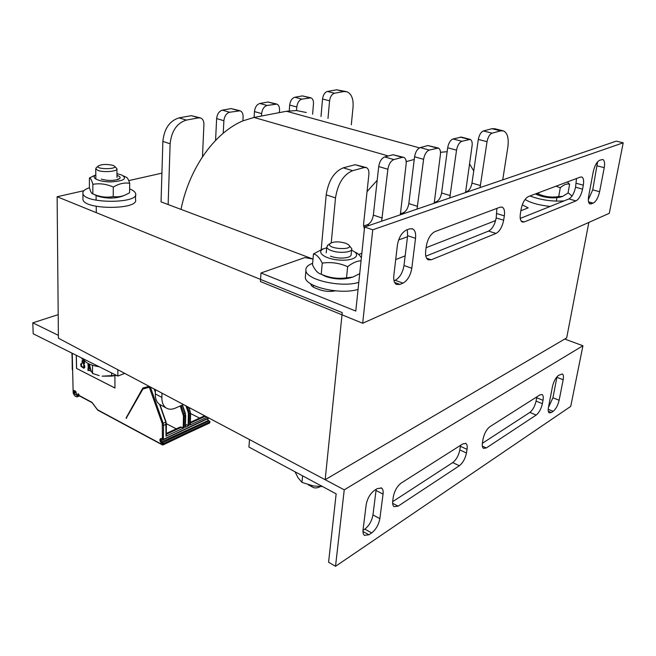 <?xml version="1.0" encoding="UTF-8"?>
<svg xmlns="http://www.w3.org/2000/svg" width="656" height="656" viewBox="0 0 656 656"><rect width="100%" height="100%" fill="white"/><g stroke="black" fill="none" stroke-linecap="round" stroke-linejoin="round"><path stroke-width="0.98" d="M200.203 117.867L191.38 115.661L179.047 117.859C169.625 120.802 164.23 128.65 162.868 141.401L161.056 201.876L312.805 259.005M358.652 254.438L361.841 253.282M57.121 196.734L58.409 338.193L325.171 479.716L342.235 312.617L57.121 196.734L83.886 190.707M325.171 479.716L566.686 337.889L588.85 222.417M128.732 180.613L161.917 173.151M58.384 335.355L32.8 322.826L33.202 333.773L117.867 376.068L124.73 373.379M32.8 322.826L58.195 314.642M117.834 369.722L117.867 376.068M398.635 239.948L407.491 236.742M502.799 130.741L494.854 128.748L491.967 128.699L483.415 130.954C480.922 132.045 479.233 134.865 478.331 139.425L471.967 183.106C471.098 187.518 469.417 190.347 466.924 191.585L465.539 192.044M473.739 170.954L469.499 163.828M469.926 139.326L461.406 137.104L453.042 138.949C450.36 140.105 448.573 143.041 447.679 147.764L441.595 192.962C440.734 197.53 438.962 200.474 436.281 201.786L434.165 202.491M447.154 151.675L440.504 152.299M437.995 147.953L427.917 145.558L420.234 147.584C417.347 148.814 415.461 151.872 414.576 156.776L408.819 203.598C407.975 208.329 406.105 211.396 403.219 212.798L400.258 213.782M414.256 159.424L406.162 161.655M403.424 157.284L393.034 154.742L384.695 156.932C381.571 158.244 379.57 161.45 378.709 166.542L373.354 215.111C372.526 220.014 370.55 223.22 367.434 224.713L363.498 226.025M377.192 180.293L367.048 191.601M365.876 167.436L355.134 164.713L343.309 167.829C334.15 171.618 328.443 180.621 326.204 194.84L321.194 249.534M364.351 229.329L363.555 224.295L368.877 174.545C369.156 170.904 368.336 168.584 366.401 167.592L364.441 167.501L352.657 170.675C343.523 174.512 337.807 183.582 335.511 197.891L331.231 242.81M400.332 214.807L406.113 164.189C406.441 160.597 405.687 158.334 403.858 157.407L402.185 157.35L393.887 159.58C390.771 160.909 388.77 164.131 387.885 169.256L381.628 221.187M434.198 203.253L440.397 154.652C440.766 151.11 440.086 148.904 438.356 148.051L429.27 150.068C426.392 151.306 424.498 154.398 423.604 159.326L417.036 209.108M465.539 192.561L472.082 145.845C472.476 142.352 471.861 140.212 470.237 139.408L461.914 141.286C459.249 142.45 457.462 145.411 456.543 150.158L449.745 197.948M502.726 179.875L507.818 147.387C508.982 138.4 507.539 132.906 503.496 130.913L500.635 130.872L492.131 133.16C489.647 134.259 487.949 137.104 487.031 141.688L480.044 187.616M310.747 485.415L312.199 486.9C314.388 488.376 317.094 488.269 320.325 486.572M312.592 114.218L313.47 103.853C313.625 100.663 312.773 98.662 310.919 97.842L301.957 99.13C299.128 100.065 297.414 102.68 296.799 106.985L296.512 110.561L286.492 111.249L279.366 112.611L279.538 110.241C279.653 107.018 278.743 104.96 276.791 104.091L267.074 105.452C264.056 106.436 262.244 109.15 261.654 113.611L261.49 116.022L253.995 117.449L242.892 120.852L243.114 117.096C243.196 113.841 242.212 111.741 240.17 110.798L229.6 112.242C226.353 113.283 224.45 116.112 223.885 120.72L223.237 133.225C215.66 139.671 208.739 147.584 202.466 156.956L203.918 124.476C203.959 121.196 202.901 119.048 200.769 118.031L198.67 117.85L186.353 120.081C176.94 123.057 171.528 130.954 170.125 143.779L168.141 204.541M223.237 133.225C229.666 127.797 236.217 123.672 242.892 120.852M180.999 209.379C184.894 190.281 192.052 172.807 202.466 156.956M261.49 116.022L279.366 112.611M296.512 110.561L306.286 112.496M351.313 124.763L353.043 107.182C353.576 98.933 351.518 93.792 346.868 91.75L343.695 91.561L334.494 93.234C331.854 94.12 330.214 96.645 329.574 100.819L328 118.408M161.999 393.149L161.86 397.405C161.786 402.325 163.18 405.818 166.05 407.884C168.674 409.574 171.774 409.647 175.349 408.122L183.467 404.539M239.694 110.659L231.117 108.593L222.343 110.151C219.096 111.184 217.193 113.988 216.644 118.58L215.562 140.482M276.389 103.976L268.042 102.016L259.883 103.468C256.849 104.443 255.045 107.149 254.462 111.577L254.102 117.432M310.575 97.752L302.432 95.899L294.823 97.252C291.994 98.17 290.28 100.778 289.673 105.067L289.239 110.815M346.089 91.553L336.667 89.806L327.442 91.446C324.794 92.324 323.154 94.833 322.531 98.99L321.005 116.506M155.447 389.672L155.316 393.912C155.259 398.815 156.669 402.3 159.547 404.367L160.884 405.096M623.2 142.803L609.301 213.298L362.678 323.26L372.756 229.78L623.2 142.803L616.271 141.138L364.588 227.001L355.798 311.059L260.998 272.994L304.851 257.578L313.002 259.038M597.616 161.827L592.737 189.855L588.309 199.736M576.517 178.506L575.55 187.222C574.18 193.266 571.983 197.169 568.957 198.932L520.241 218.415M407.278 229.682L407.622 235.668L403.998 265.483C402.702 272.781 399.758 277.718 395.166 280.284L394.018 280.76M496.887 208.378L496.198 217.94C494.837 224.606 492.295 228.993 488.572 231.092L425.826 256.193M588.653 196.193C587.94 200.515 588.391 203.106 589.99 203.983L593.27 203.139C596.124 201.408 598.239 197.604 599.609 191.724L604.233 167.657C604.988 163.123 604.52 160.408 602.831 159.498L599.732 160.203C596.821 161.819 594.656 165.673 593.245 171.774L588.653 196.193M520.388 213.626C519.757 218.186 520.38 220.982 522.258 222.023L524.251 221.949L575.976 200.908C578.994 199.129 581.191 195.209 582.577 189.141L583.307 185.189C584.037 180.679 583.528 177.956 581.79 177.013L580.347 177.071L528.449 196.538C524.948 198.465 522.496 202.745 521.085 209.371L520.388 213.626M402.948 283.162C407.524 280.563 410.476 275.602 411.796 268.271L415.527 238.333C416.027 233.421 415.076 230.281 412.673 228.895L409.565 228.854L406.54 229.953C401.816 232.38 398.774 237.431 397.413 245.114L393.821 275.602C393.387 280.153 394.264 283.097 396.445 284.433L399.963 284.417L402.948 283.162L395.166 280.284M431.246 259.792L496.01 233.446C499.716 231.322 502.266 226.919 503.644 220.219L504.333 215.873C504.956 211.183 504.251 208.272 502.209 207.14L500.085 207.181L434.961 231.617C430.557 233.954 427.671 238.817 426.302 246.189L425.687 250.92C425.203 255.578 426.039 258.546 428.212 259.825L431.246 259.792L426.564 258.169M372.756 229.78L364.588 227.001M310.854 283.876L310.887 284.401C311.198 285.754 312.682 286.975 315.347 288.058L319.226 289.599C324.613 291.494 329.984 291.912 335.331 290.838M395.707 259.571L405.17 255.873M426.105 247.706L495.624 220.58M520.856 210.732L528.162 207.886L522.283 204.836M571.729 195.562L572.27 195.709M362.678 323.26L260.432 281.539L260.998 272.994M344.244 489.835L249.485 439.561L248.936 447.064L336.159 493.853L328.574 562.225L335.519 566.308L344.244 489.835L582.938 345.745L570.728 406.392L335.519 566.308M376.175 489.286L372.961 514.919C371.804 521.028 369.09 525.768 364.81 529.121L363.006 530.319M460.528 445.35L459.823 449.909C458.626 455.584 456.248 459.815 452.714 462.595L392.657 501.66M557.001 376.757L552.942 397.757L548.457 407.409M536.838 396.855L536.075 401.078C534.853 406.294 532.787 410.074 529.859 412.419L482.357 443.317M383.055 494.124C383.407 491.139 382.924 489.13 381.603 488.097L377.364 488.54L374.543 490.303C370.148 493.615 367.352 498.462 366.146 504.858L363.071 529.712C362.76 532.483 363.203 534.361 364.4 535.353L368.91 534.779L371.698 532.91C375.97 529.523 378.684 524.759 379.857 518.625L383.055 494.124L376.068 490.491M467.056 449.368C467.507 446.326 467.113 444.358 465.883 443.464L462.849 443.866L401.267 483.005C397.142 486.162 394.477 490.836 393.272 497.01L392.747 500.889C392.395 503.783 392.829 505.702 394.059 506.67L398.085 506.161L459.348 465.744C462.865 462.939 465.243 458.683 466.465 453.001L467.056 449.368L460.405 446.301M558.584 375.347C555.763 377.561 553.721 381.3 552.467 386.556L548.473 407.31C547.949 410.303 548.211 412.157 549.277 412.878L551.368 412.517L553.147 411.328C555.919 409.049 557.912 405.359 559.133 400.267L563.16 379.767C563.725 376.626 563.438 374.683 562.315 373.936L558.584 375.347M539.962 394.871L489.95 426.654C486.604 429.262 484.308 433.395 483.062 439.036L482.455 442.611C481.996 445.613 482.357 447.54 483.521 448.368L486.326 447.95L536.165 415.068C539.076 412.714 541.151 408.909 542.381 403.678L543.02 400.332C543.553 397.241 543.25 395.306 542.118 394.543L539.962 394.871M564.709 339.045L582.938 345.745M83.378 358.84C85.149 362.735 90.454 365.384 99.277 366.778M135.571 194.873L135.48 199.457C139.753 209.822 84.419 210.109 82.943 199.58L82.943 198.21M129.626 188.887C133.119 190.281 135.111 191.823 135.595 193.528C139.884 203.754 84.419 203.967 82.943 193.586C82.467 191.281 84.649 189.338 89.478 187.739M358.069 289.378C340.784 294.995 305.794 287.008 305.311 277.603L305.516 275.184M358.799 282.367C341.473 287.877 306.409 279.948 305.909 270.682C305.442 267.648 307.68 265.18 312.633 263.277M550.187 206.443C539.035 205.205 530.663 202.884 525.079 199.465M568.088 192.692L572.024 196.078M564.029 200.9C552.262 201.687 540.905 200.047 529.966 195.972M112.717 165.271L114.095 165.894C119.244 169.404 95.35 169.699 98.154 166.075C101.524 164.23 106.379 163.959 112.717 165.271M96.325 167.764L95.751 168.945L98.146 170.519C104.189 172.708 118.301 171.306 116.932 168.682L114.554 166.321M89.355 364.088L90.979 370.55L92.578 373.453L99.187 375.626M111.602 376.109L116.514 375.388L102.09 376.175L111.602 376.109L111.577 372.928M92.455 365.277L92.578 373.453M345.605 243.212L348.27 244.557C356.085 250.936 324.827 249.067 330.173 243.466C333.781 241.449 338.922 241.367 345.605 243.212M328.107 244.967L326.754 247.156C327.073 248.411 328.607 249.559 331.354 250.592C339.259 253.7 352.994 252.355 351.747 248.657L349.164 245.533M295.052 471.803L297.947 477.625L301.973 482.414L313.388 485.957L322.547 486.547M302.58 475.838L301.973 482.414M352.042 277.308L349.861 277.914C342.252 279.735 334.207 279.259 325.72 276.496L321.309 274.257M330.427 256.184C336.7 258.292 342.629 258.644 348.197 257.242C350.353 256.512 351.337 255.545 351.157 254.348L351.649 249.559M326.68 247.861L324.63 248.435C314.97 251.535 324.351 259.145 339.578 260.079C354.83 261.195 362.251 254.741 351.575 250.264M361.054 260.834C357.085 260.867 352.616 262.818 347.655 266.689C339.406 263.015 330.936 261.826 322.26 263.13C319.488 257.537 316.553 254.479 313.461 253.946L312.486 264.86C315.126 270.354 318.037 273.478 321.235 274.233L321.784 274.462C329.697 277.923 337.938 279.046 346.516 277.816L352.879 277.078L359.718 273.626M313.461 253.946L322.613 249.067M354.839 252.125C357.184 252.855 359.365 254.717 361.382 257.701M321.235 274.233L322.26 263.13M346.516 277.816L347.655 266.689M562.315 196.513L559.798 197.251C552.049 198.612 544.095 197.612 535.927 194.242L535.386 193.938M536.1 193.668L538.601 194.045C544.939 196.849 551.647 197.694 558.707 196.579L562.659 196.406L568.03 193.012L569.621 184.279C566.907 183.459 563.799 184.607 560.29 187.747L556.009 186.197M567.358 181.942L569.621 184.279M538.601 194.045L538.847 192.643M558.707 196.579L560.29 187.747M118.096 178.899L117.473 179.629M124.443 195.308L122.352 196.177C114.874 198.678 106.698 198.686 97.818 196.218L95.661 195.193M101.278 179.104C107.609 180.884 113.439 180.9 118.752 179.137C121.04 177.833 120.45 176.571 116.965 175.357M95.825 174.972C90.225 177.784 99.277 181.999 111.044 181.901C124.132 180.966 127.649 178.645 121.606 174.939L116.957 173.668M89.405 177.997L89.38 187.395C90.495 191.626 91.643 193.782 92.816 193.881L93.48 194.16C99.933 196.956 106.51 197.776 113.201 196.62C117.768 197.194 121.983 196.554 125.862 194.709L129.552 192.766L129.724 183.327C124.369 182.425 118.892 183.672 113.316 187.058C106.493 184.016 99.671 183.106 92.857 184.336C91.692 180.072 90.544 177.956 89.405 177.997L93.603 175.931M123.549 175.923L125.878 177.095C127.149 177.186 128.428 179.26 129.724 183.327M92.816 193.881L92.857 184.336M113.201 196.62L113.316 187.058M72.258 353.281L73.169 393.018C74.399 395.88 75.809 397.134 77.416 396.773L77.966 393.789L78.564 393.985L79.278 395.576L91.988 402.366L97.547 409.795L162.196 444.547L162.212 443.382L160.999 442.726L159.949 440.791L159.966 439.233L161.048 438.429L162.417 438.962L162.253 423.596L149.314 387.261L142.934 389L126.419 417.897M74.112 390.451L75.76 391.329L76.973 395.617L73.948 393.28L74.112 390.451M126.551 418.323L126.551 417.847M126.05 418.061L142.819 388.024L149.133 386.327M166.403 423.735L176.251 428.844M180.302 426.974L183.204 427.778L183.45 416.019L180.236 405.966M183.204 427.778L184.139 427.794L166.025 436.191L165.804 422.087L159.572 404.383M166.066 435.723L166.025 436.191M207.173 417.118L190.15 425.006L190.42 413.296L189.313 413.805L189.051 425.514L185.254 427.277L185.5 415.527L184.385 416.035L184.016 413.879L185.131 413.378L182.22 405.088M76.244 355.273L76.514 368.401L114.972 388.049L114.898 375.773M79.13 394.978L77.998 395.42M79.597 396.011L79.278 395.576M190.609 413.575L199.604 418.077M203.68 416.199L206.583 416.806M207.058 417.052L206.583 416.954M190.166 424.555L190.15 425.006M144.033 387.803L149.256 386.392M185.509 424.604L189.051 425.514M185.271 426.826L185.254 427.277M76.514 368.401L114.972 387.991M76.317 355.306L76.588 368.377M84.148 364.884L84.788 367.286L83.796 368.262L80.959 366.253L80.745 363.973L81.311 363.449L81.467 364.137M81.262 364.334L81.729 366.638L83.96 367.581L81.533 366.294L81.328 364.31M84.312 363.793L84.345 361.472L82.205 360.464L83.402 360.685L84.452 361.776L84.567 363.539L83.46 363.744L81.984 362.243L82.205 360.464M83.697 359.537L82.303 358.299M82.213 358.791L81.877 358.086M90.708 371.099L88.33 369.558L88.035 368.639L88.265 369.582L90.708 371.099L88.273 369.869L87.994 370.484L87.961 368.672M88.281 370.632L88.339 369.902M88.576 367.27L88.937 368.303L89.265 367.475L90.052 367.598M88.978 368.27L88.412 367.27M90.028 367.516L89.265 367.475M90.192 368.098L89.618 367.745L89.282 368.574L89.651 367.745M89.823 366.745L89.388 366.204M89.175 366.417L87.92 365.843L89.249 366.515L87.896 364.408L89.585 365.81L87.896 364.408M84.075 363.268L82.566 362.473L82.517 360.964M83.96 367.581L83.648 364.588M84.083 364.908L84.501 365.433M84.427 365.458L84.673 365.909M84.608 365.933L84.772 366.425M84.706 366.45L84.788 367.286M84.722 367.311L84.706 367.721M81.246 363.473L81.738 363.572M81.672 363.596L81.68 364.17M84.222 363.178L83.763 361.431L82.303 361.079L82.763 362.825L84.222 363.178M82.221 358.258L83.747 359.619M84.206 360.324L81.836 358.66M89.282 368.574L88.125 367.991L88.166 366.966M90.266 368.975L90.323 368.541M90.446 369.353L89.921 368.992M89.683 366.196L89.839 366.811M89.929 367.139L87.92 365.843M74.136 391.37L75.128 390.984M352.657 170.675L343.309 167.829M335.511 197.891L326.204 194.84M364.441 167.501L355.134 164.713M369.369 225.369L367.434 224.713M382.333 218.079L373.354 215.111M387.885 169.256L378.709 166.542M393.887 159.58L384.695 156.932M402.185 157.35L393.034 154.742M404.76 213.298L403.219 212.798M417.651 206.378L408.819 203.598M423.604 159.326L414.576 156.776M429.27 150.068L420.234 147.584M436.921 148.01L427.917 145.558M437.445 202.146L436.281 201.786M450.27 195.578L441.595 192.962M456.543 150.158L447.679 147.764M461.914 141.286L453.042 138.949M468.983 139.384L460.151 137.079M467.72 191.823L466.924 191.585M480.495 185.566L471.967 183.106M487.031 141.688L478.331 139.425M492.131 133.16L483.415 130.954M500.635 130.872L491.967 128.699M253.995 117.449L388.336 155.98M406.097 161.073L407.155 161.376M286.492 111.249L419.479 147.879M162.868 141.401L170.125 143.779M179.047 117.859L186.353 120.081M191.38 115.661L198.67 117.85M216.644 118.58L223.885 120.72M222.343 110.151L229.6 112.242M231.117 108.593L238.358 110.651M254.462 111.577L261.654 113.611M259.883 103.468L267.074 105.452M268.042 102.016L275.225 103.976M289.673 105.067L296.799 106.985M294.823 97.252L301.957 99.13M302.432 95.899L309.55 97.752M322.531 98.99L329.574 100.819M327.442 91.446L334.494 93.234M336.667 89.806L343.695 91.561M155.316 393.912L161.86 397.405M591.441 203.901L589.121 203.253M604.233 167.657L597.272 165.87M599.609 191.724L592.737 189.855M593.27 203.139L588.53 201.81M524.251 221.949L521.102 220.998M583.307 185.189L576.271 183.286M582.577 189.141L575.55 187.222M575.976 200.908L568.957 198.932M411.796 268.271L403.998 265.483M399.963 284.417L394.609 282.424M415.527 238.333L407.622 235.668M496.01 233.446L488.572 231.092M504.333 215.873L496.863 213.61M503.644 220.219L496.198 217.94M313.256 287.049L313.412 285.27M379.857 518.625L372.961 514.919M371.698 532.91L364.81 529.121M368.91 534.779L362.965 531.499M466.465 453.001L459.823 449.909M459.348 465.744L452.714 462.595M398.085 506.161L392.641 503.316M563.16 379.767L556.903 377.315M559.133 400.267L552.942 397.757M553.147 411.328L548.219 409.287M551.368 412.517L548.326 411.246M543.02 400.332L536.698 397.733M542.381 403.678L536.075 401.078M536.165 415.068L529.859 412.419M486.326 447.95L482.349 446.137M72.267 369.541L72.078 353.199M72.636 370.23L72.447 369.787M181.843 427.081L166.263 434.272M209.74 421.447L209.461 423.12L209.904 422.456M209.74 421.89L163.311 443.669L162.713 442.562L209.157 420.832L209.74 421.89M162.352 444.432L163.303 444.448L163.311 443.669L162.36 443.653M162.196 444.547L163.057 444.94L209.715 422.644L209.928 421.701M184.139 427.794L184.385 416.035L183.45 416.019M162.417 438.962L163.369 438.979L163.541 425.473L166.403 424.006L165.902 421.947M162.262 439.077L163.123 439.471L208.682 417.913M76.039 392.46L73.948 393.28M73.907 392.714L75.907 391.927M78.818 394.215L77.793 394.625M205.221 416.281L190.388 423.128M187.132 406.482L188.953 411.656L190.06 411.156L190.42 413.296L190.125 411.033M188.707 407.319L190.06 411.156L189.035 407.491M185.919 405.843L188.075 411.96L188.953 411.656L189.313 413.805L188.379 413.788L188.124 425.506M182.45 404.982L185.353 413.239L185.5 415.527L185.213 413.255M162.581 425.457L163.541 425.473L163.155 423.276L166.042 421.939L159.925 404.572M207.378 418.881L207.952 420.234L209.592 421.185M207.558 418.799L160.9 440.807L161.245 438.807M208.378 420.447L161.499 441.914L160.9 440.807L159.949 440.791M162.212 443.382L162.713 442.562L161.499 441.914L160.999 442.726M159.966 439.233L161.532 438.962M161.048 438.429L163.114 439.479M162.253 423.596L163.155 423.276L150.363 386.983M149.519 387.434L150.544 387.073M149.314 387.261L149.461 386.499M149.404 386.466L142.836 388.508L126.354 418.011M142.992 388.959L144.107 387.778M142.934 389L144.082 387.786M183.131 414.19L184.016 413.879L181.097 405.58M155.365 392.419L154.152 388.992M188.075 411.96L188.379 413.788M186.755 424.809L185.492 425.391M75.563 391.222L73.89 391.878M308.148 484.71L312.199 486.9M159.547 404.367L166.05 407.884M412.673 228.895L411.886 228.632M502.209 207.14L501.717 206.993M381.603 488.097L380.98 487.769M465.883 443.464L465.448 443.267M82.943 193.586L82.943 199.58M305.909 270.682L305.311 277.603M98.154 166.075L95.94 168.116M116.981 177.399L116.94 169.15M96.293 212.651L96.211 206.296M96.137 200.203L96.079 195.39M95.874 179.129L95.751 168.945M330.173 243.466L327.393 245.483M326.212 252.855L326.754 247.156M556.313 201.146L556.911 197.8M325.72 276.496L321.784 274.462M324.63 248.435L321.571 249.395M535.927 194.242L535.444 193.914M118.211 179.375L118.752 179.137M97.818 196.218L93.48 194.16M95.825 174.955L92.07 176.612M71.906 353.108L72.636 370.509M180.384 426.941L166.271 433.444M79.499 395.953L77.416 396.773M203.762 416.158L190.412 422.316M190.355 424.76L190.617 413.108M207.558 418.987L208.206 420.209M208.239 420.225L209.928 421.652M185.451 427.023L185.705 415.33M155.39 391.681L154.504 389.172M166.239 435.92L166.403 424.063M163.139 439.463L209.043 418.11M209.461 423.12L162.344 444.899L97.703 410.139L92.143 402.71L79.54 395.978"/></g></svg>
